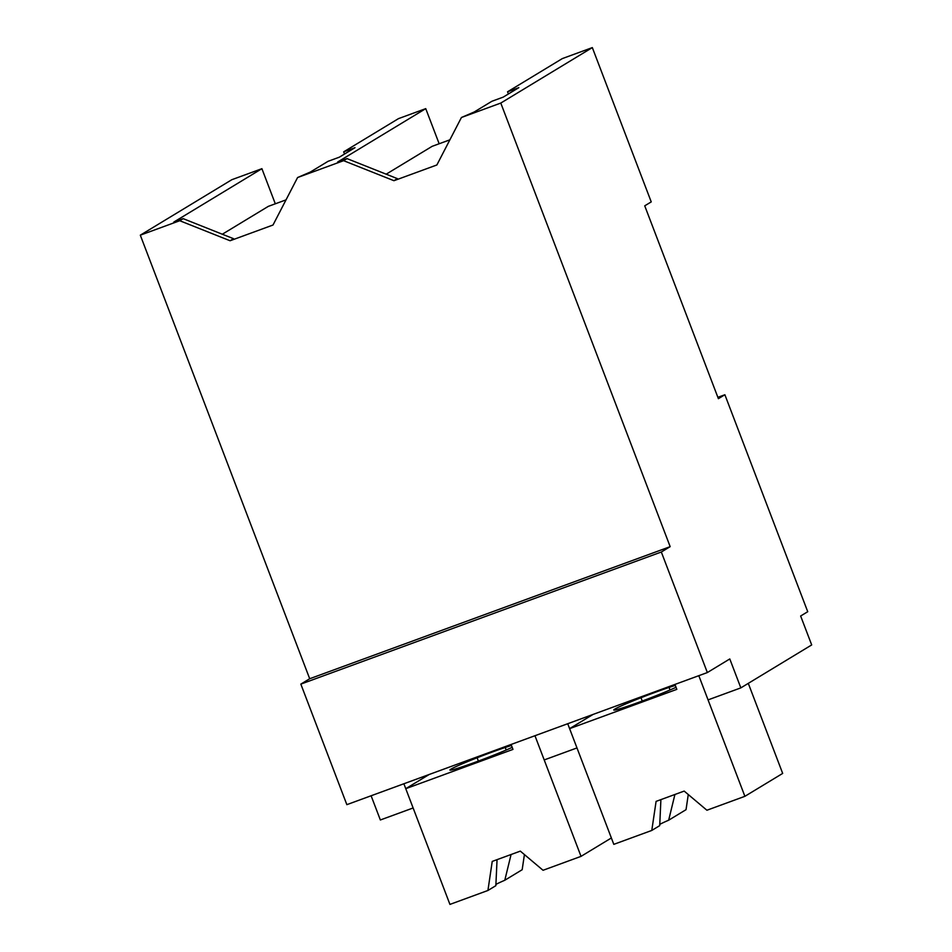 <?xml version="1.0" encoding="UTF-8"?>
<svg xmlns="http://www.w3.org/2000/svg" width="952" height="952" viewBox="0 0 952 952"><rect width="100%" height="100%" fill="white"/><g stroke="black" fill="none" stroke-linecap="round" stroke-linejoin="round"><path stroke-width="1.43" d="M300.832 684.119L309.697 678.74L140.313 235.168L231.836 179.702L261.907 168.683L173.799 222.078L183.165 218.651L233.502 238.678L230.086 240.749L273.01 225.017L297.583 177.536L343.601 160.674L393.95 180.701L436.873 164.97L461.434 117.489L500.788 103.066L592.322 47.6L651.239 201.883L644.742 205.822L718.379 398.686L724.877 394.747L807.736 611.708L800.644 616.003L811.687 644.932L740.834 687.879L729.791 658.951L707.348 672.552L661.319 552.017L300.832 684.119L346.861 804.654L707.348 672.552M403.874 783.758L413.12 807.974L380.348 819.981L371.101 795.765M140.313 235.168L179.75 220.721L230.086 240.749M309.697 678.74L670.172 546.65L500.788 103.066M179.75 220.721L183.165 218.651M275.318 203.799L261.907 168.683M222.328 234.228L268.297 206.37L286.028 199.872M449.88 139.825L432.16 146.322L386.191 174.18M717.867 397.317L724.877 394.747M670.172 546.65L661.319 552.017M297.583 177.536L310.352 172.038L328.035 161.328L339.317 157.187L354.977 147.691L343.696 151.832L344.529 154.022M343.696 151.832L398.46 118.643L425.746 108.635L439.158 143.752M343.601 160.674L347.016 158.603L397.365 178.631L393.95 180.701M425.746 108.635L337.651 162.03L347.016 158.603M567.737 723.71L576.983 747.927L544.211 759.934L534.965 735.717L581.029 856.36L611.362 837.974M740.834 687.879L708.062 699.887L698.816 675.682L744.88 796.324L782.675 773.417L748.284 683.357M461.434 117.489L474.203 111.991L491.887 101.281L503.168 97.14L518.828 87.655L507.559 91.785L562.311 58.596L592.322 47.6M507.559 91.785L508.392 93.974M511.081 744.476L512.961 749.402L405.754 788.684L449.939 904.4L487.924 890.477L492.232 861.417L520.327 851.124L543.045 870.283L581.029 856.36M512.176 747.344A36.176 1.797 159.1 0 1 506.785 749.759A36.176 1.797 159.1 0 1 490.28 756.531A36.152 1.797 159.1 0 1 462.196 766.824A36.176 1.797 159.1 0 1 451.664 769.966A36.176 1.797 159.1 0 1 449.903 770.061A36.176 1.797 159.1 0 1 460.613 764.539A36.176 1.797 159.1 0 1 477.119 757.768A36.152 1.797 159.1 0 1 505.203 747.487A36.176 1.797 159.1 0 1 511.474 745.487M495.813 884.467A36.176 1.797 159.1 0 1 504.798 880.255L522.172 869.723L524.421 854.575M487.924 890.477L495.849 885.681L497.051 859.656M405.754 788.684L429.185 774.488M504.798 880.255L511.069 854.527M674.944 684.428L676.824 689.355L569.617 728.637L613.802 844.353L651.787 830.442L656.095 801.382L684.179 791.088L706.908 810.235L744.88 796.324M676.039 687.296A36.176 1.797 159.1 0 1 670.636 689.712A36.176 1.797 159.1 0 1 654.131 696.483A36.152 1.797 159.1 0 1 626.059 706.777A36.176 1.797 159.1 0 1 615.527 709.918A36.176 1.797 159.1 0 1 613.766 710.013A36.176 1.797 159.1 0 1 624.464 704.492A36.176 1.797 159.1 0 1 640.982 697.721A36.152 1.797 159.1 0 1 669.054 687.439M659.677 824.432A36.176 1.797 159.1 0 1 668.661 820.207L686.035 809.676L688.272 794.539M651.787 830.442L659.712 825.634L660.902 799.609M569.617 728.637L593.048 714.44M670.041 689.974L669.066 687.427A36.176 1.797 159.1 0 1 675.325 685.44M668.661 820.207L674.92 794.48M505.214 747.475L506.19 750.021M477.119 757.768L478.38 761.076M640.982 697.721L642.243 701.029"/></g></svg>

